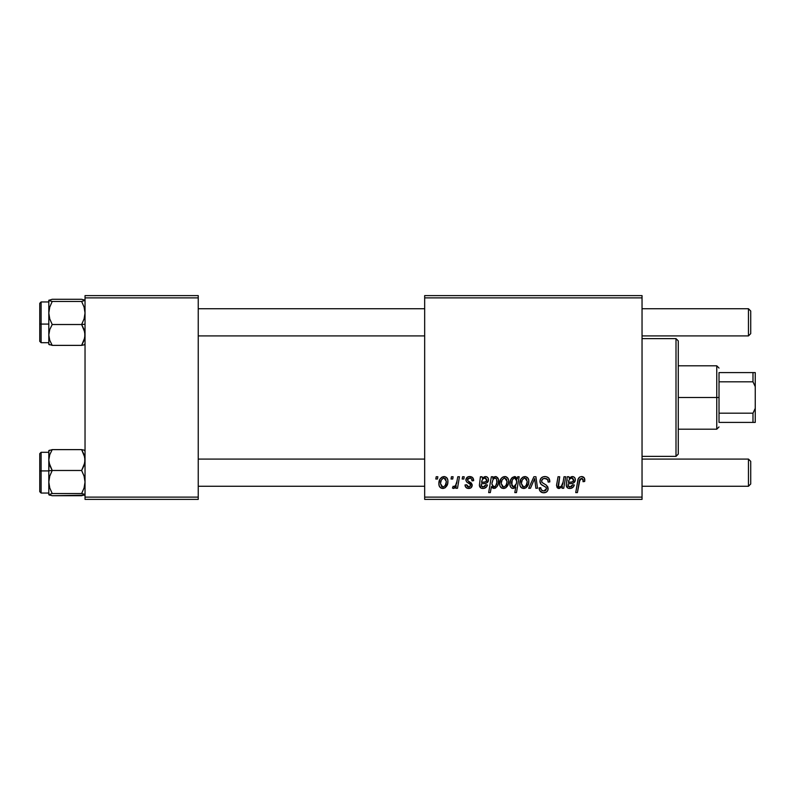 <?xml version="1.0" encoding="UTF-8"?>
<svg xmlns="http://www.w3.org/2000/svg" width="795" height="795" viewBox="0 0 795 795"><rect width="100%" height="100%" fill="white"/><g stroke="black" fill="none" stroke-linecap="round" stroke-linejoin="round"><path stroke-width="1.19" d="M424.669 295.611L642.042 295.611L642.042 297.877L424.669 297.877L424.669 497.123L642.042 497.123L642.042 295.611L424.669 295.611L424.669 297.877L424.669 295.611M469.726 476.543L472.618 477.566L473.661 480.657L472.011 480.866L471.505 478.838L470.282 478.053L467.659 478.997L467.828 480.756L471.385 483.082L472.21 484.91L471.226 487.603L468.046 488.438L465.83 487.325L465.015 484.98L466.665 484.781L467.241 486.411L468.404 487.007L470.431 486.093L470.292 484.344L466.665 481.979L465.85 480.17L467.043 477.378L469.726 476.543C467.44 476.563 466.148 477.676 465.84 479.882L466.665 481.979L470.411 484.523L470.57 485.457L468.841 487.037L466.665 484.781L465.015 484.98C465.214 487.255 466.456 488.428 468.762 488.478C470.878 488.388 472.031 487.295 472.22 485.198L467.828 480.756L467.49 479.753L469.646 477.984C471.296 478.183 472.081 479.137 472.011 480.866L473.661 480.448C473.552 477.944 472.24 476.642 469.726 476.543M480.399 476.752L482.108 476.752L482.267 478.183L484.612 476.672L486.759 476.791L488.09 478.053L488.468 480.269L486.46 483.102L481.293 483.956L481.223 486.063L482.774 487.027L484.9 486.421L485.805 484.781L487.454 484.98L486.341 487.106L483.777 488.428L481.074 488.09L479.375 485.467L480.399 476.752L479.375 485.467C479.683 487.484 480.886 488.488 483.012 488.478C485.318 488.398 486.798 487.236 487.454 484.98L485.805 484.781L483.151 487.037L481.064 485.328L481.293 483.956L484.085 483.539C486.709 483.589 488.18 482.366 488.478 479.862C488.448 477.875 487.474 476.771 485.546 476.543L482.267 478.183L482.108 476.752L480.399 476.752L480.528 477.507M499.598 483.668L500.79 479.007L502.44 477.248L505.153 476.563L507.687 477.944L508.601 480.289L508.393 483.628L505.819 487.802L504.07 488.448L501.764 488.1L500.045 486.212L499.598 483.668C499.528 486.451 500.8 488.06 503.444 488.478C507.071 487.603 508.81 485.159 508.651 481.134C508.651 478.421 507.339 476.891 504.736 476.543C501.208 477.427 499.498 479.802 499.598 483.668L499.658 482.446M581.572 476.543L584.405 478.063L584.673 481.482L583.013 481.691L583.073 479.594L582.169 478.53L580.102 478.988L577.399 492.602L575.729 492.602L578.213 479.017L579.575 477.139L581.572 476.543C579.177 476.921 577.885 478.401 577.697 480.985L575.729 492.602L577.399 492.602L579.307 481.373L581.463 478.391L583.172 480.309L583.013 481.691L584.673 481.482L584.812 480.041C584.802 477.845 583.729 476.682 581.572 476.543M517.326 478.838L517.694 476.752L519.155 476.752L516.472 492.602L514.802 492.602L515.766 487.067L513.828 488.368L511.98 488.259L510.519 486.878L509.893 484.215L510.529 480.18L512.397 477.407L515.498 476.702L517.326 478.838L514.554 476.543C511.304 477.686 509.744 480.11 509.893 483.827C509.704 486.361 510.758 487.911 513.053 488.478L515.766 487.067L514.802 492.602L516.472 492.602L519.155 476.752L517.694 476.752L517.326 478.838M528.675 488.279L533.912 476.752L535.929 476.752L537.509 488.279L535.86 488.279L534.697 478.53L530.454 488.279L528.675 488.279L530.454 488.279L534.697 478.53L535.86 488.279L537.509 488.279L535.929 476.752L533.912 476.752L528.675 488.279M539.944 481.204L540.769 478.501L543.035 476.831L545.956 476.612L548.689 477.974L549.822 481.909L548.172 482.098L547.646 479.584L545.648 478.461L543.094 478.739L541.604 480.756L542.13 482.565L546.314 485.129L547.914 487.087L547.884 490.286L546.235 492.214L542.826 492.741L539.855 490.823L539.119 487.862L540.769 487.703L541.246 489.73L543.204 490.913L545.688 490.426L546.533 488.696L545.907 487.285L540.958 484.234L539.944 481.204C539.994 483.35 541.037 484.821 543.074 485.636L545.907 487.285L546.533 488.696L543.79 490.952C541.932 490.863 540.928 489.899 540.759 488.06L539.109 488.209C539.328 491.101 540.868 492.632 543.74 492.801C546.493 492.711 547.964 491.31 548.172 488.597L546.314 485.129L542.011 482.436L541.584 481.045C541.862 479.266 542.935 478.381 544.804 478.391L547.755 479.763L548.172 482.098L549.822 481.909C549.872 478.51 548.242 476.722 544.913 476.543C541.892 476.682 540.242 478.232 539.944 481.204M435.819 479.017L436.197 476.752L437.846 476.752L437.498 479.017L435.819 479.017L437.498 479.017L437.846 476.752L436.197 476.752L435.819 479.017M519.771 483.668L520.964 479.007L522.613 477.248L525.326 476.563L527.86 477.944L528.774 480.289L528.566 483.628L525.992 487.802L524.243 488.448L521.937 488.1L520.218 486.212L519.771 483.668C519.692 486.451 520.973 488.06 523.617 488.478C527.244 487.603 528.983 485.159 528.824 481.134C528.824 478.421 527.512 476.891 524.909 476.543C521.381 477.427 519.672 479.802 519.771 483.668L519.781 484.095M567.262 476.752L568.972 476.752L569.131 478.183L571.476 476.672L573.622 476.791L574.954 478.053L575.332 480.269L573.324 483.102L568.157 483.956L568.087 486.063L569.637 487.027L571.764 486.421L572.668 484.781L574.318 484.98L573.205 487.106L570.641 488.428L567.938 488.09L566.239 485.467L567.262 476.752L566.239 485.467C566.547 487.484 567.759 488.488 569.876 488.478C572.181 488.398 573.662 487.236 574.318 484.98L572.668 484.781L570.015 487.037L567.928 485.328L568.157 483.956L570.949 483.539C573.573 483.589 575.043 482.366 575.341 479.862C575.312 477.875 574.338 476.771 572.41 476.543L569.131 478.183L568.972 476.752L567.262 476.752M563.098 482.098L564.003 476.752L565.672 476.752L563.725 488.279L562.055 488.279L562.383 486.341L559.471 488.428L557.116 487.653L556.56 485.189L558.04 476.752L559.7 476.752L558.517 486.639L559.69 487.037L561.359 486.252L563.098 482.098C562.979 484.712 561.767 486.361 559.481 487.037L558.199 485.636L559.7 476.752L558.04 476.752L556.53 485.675L558.955 488.478L562.383 486.341L562.055 488.279L563.725 488.279L565.672 476.752L564.003 476.752L563.098 482.098M491.34 476.752L493.009 476.752L492.721 478.352L494.679 476.692L496.299 476.662L498.356 479.226L498.326 483.559L496.935 486.759L494.013 488.478L492.433 487.941L491.419 486.57L490.326 492.602L488.667 492.602L491.34 476.752L488.667 492.602L490.326 492.602L491.419 486.57L494.013 488.478C497.203 487.325 498.723 484.91 498.564 481.233C498.773 478.729 497.759 477.169 495.524 476.543L492.721 478.352L493.009 476.752L491.34 476.752M438.87 483.668L440.062 479.007L441.722 477.248L444.435 476.563L446.969 477.944L447.883 480.289L447.665 483.628L445.101 487.802L443.342 488.448L441.046 488.1L439.327 486.212L438.87 483.668C438.8 486.451 440.082 488.06 442.716 488.478C446.353 487.603 448.082 485.159 447.933 481.134C447.923 478.421 446.621 476.891 444.007 476.543C440.49 477.427 438.77 479.802 438.87 483.668L438.88 484.095M451.043 479.017L451.431 476.752L453.08 476.752L452.733 479.017L451.043 479.017L452.733 479.017L453.08 476.752L451.431 476.752L451.043 479.017M456.946 481.353L457.781 476.752L459.45 476.752L457.503 488.279L455.833 488.279L456.25 485.894L454.492 488.18L452.454 488.06L453.12 486.262L454.342 486.56L455.555 485.536L456.946 481.353C456.857 483.797 455.853 485.556 453.945 486.629L453.12 486.262L452.454 488.06L453.577 488.478L456.25 485.894L455.833 488.279L457.503 488.279L459.45 476.752L457.781 476.752L456.946 481.353M462.163 479.017L462.541 476.752L464.191 476.752L463.853 479.017L462.163 479.017L463.853 479.017L464.191 476.752L462.541 476.752L462.163 479.017M424.669 499.389L642.042 499.389L642.042 297.877L424.669 297.877L424.669 499.389L424.669 497.123L642.042 497.123L642.042 499.389L424.669 499.389M85.035 295.611L198.243 295.611L198.243 297.877L85.035 297.877L85.035 497.123L198.243 497.123L198.243 295.611L85.035 295.611L85.035 297.877L85.035 295.611M85.035 499.389L198.243 499.389L198.243 297.877L85.035 297.877L85.035 499.389L85.035 497.123L198.243 497.123L198.243 499.389L85.035 499.389M542.17 477.229L541.405 477.795M540.769 478.501L540.302 479.335M539.984 481.929L540.123 482.635M544.525 486.411L545.231 486.818M545.35 490.634L544.784 490.843M540.411 491.539L541.942 492.522M546.155 485.029L545.34 484.533M546.473 478.699L547.208 479.117M534.846 480.23L535.025 481.919M523.706 476.732L520.964 479.007M519.831 482.446L519.781 483.052M519.811 484.533L519.95 485.387M520.645 486.957L521.222 487.603M525.992 487.802L527.651 485.954M528.764 482.386L528.814 481.76M522.862 486.858L523.686 487.037L521.421 483.668C521.321 480.836 522.474 478.938 524.889 477.984L527.174 481.313C527.333 484.215 526.171 486.133 523.686 487.037L523.915 487.027M522.226 480.16L521.431 483.221M526.211 485.298L527.164 481.77L526.509 478.809L524.442 478.034L522.434 479.753M512.397 477.407L511.573 478.252M510.946 479.256L510.132 481.472M511.563 488.041L512.278 488.368M513.123 478.749L514.683 477.984L516.74 481.025L516.372 483.658L513.59 487.037L511.533 483.797C511.394 481.015 512.447 479.077 514.683 477.984L513.123 478.749L512.238 480.309L511.732 485.387L512.815 486.858L514.166 486.938L515.468 485.805L516.502 483.112M579.992 476.891L579.237 477.417M579.307 481.373L579.456 480.578M579.605 479.981L579.823 479.415M583.073 479.594L583.172 480.309M567.262 479.941L567.143 480.478M573.344 486.938L574.06 485.705M574.03 482.694L575.033 481.442M571.148 482.028L568.435 482.515C568.554 480.061 569.697 478.55 571.893 477.984L573.612 480.488M573.344 481.055L572.639 481.661L573.702 479.872C573.354 481.462 572.291 482.207 570.492 482.098L569.449 482.237M569.021 480.25L568.435 482.515M569.906 478.848L569.359 479.554M556.778 483.708L556.619 484.692M557.931 488.279L558.428 488.438M508.641 480.707L508.144 478.66M506.375 476.891L505.58 476.622M503.533 476.732L501.397 478.163L499.866 481.253M501.049 487.603L502.082 488.239M505.819 487.802L507.478 485.954M508.641 481.76L508.651 481.134M502.688 486.858L503.513 487.037L501.248 483.668C501.148 480.836 502.301 478.938 504.716 477.984L507.011 481.313C507.16 484.215 505.998 486.133 503.513 487.037L503.742 487.027M502.052 480.16L501.257 483.221M506.047 485.298L506.962 482.227L506.554 479.117L504.269 478.034L502.261 479.753M495.156 488.229L495.673 487.961M497.551 485.755L498.008 484.682M498.326 483.559L498.564 481.233M498.445 479.683L498.236 478.819M491.956 483.459L493.079 479.405L494.987 477.984L496.448 478.978L496.915 481.581C497.014 484.195 496.02 486.013 493.914 487.037L491.936 484.066L492.989 486.729L495.374 486.302M494.679 478.014L493.079 479.405L491.996 482.853M495.891 478.282L494.828 477.994M479.455 484.394L479.395 484.93M481.074 488.09L481.7 488.319M486.48 486.938L487.196 485.705M487.166 482.694L487.931 481.869M488.17 481.442L488.408 480.667M488.319 478.63L488.09 478.053M484.284 482.028L481.571 482.515C481.691 480.061 482.833 478.55 485.029 477.984L486.749 480.488M486.48 481.055L485.775 481.661L486.838 479.872C486.49 481.462 485.427 482.207 483.628 482.098L482.585 482.237M482.148 480.25L481.571 482.515M483.042 478.848L482.495 479.554M468.166 478.401L467.659 478.997M472.17 484.622L472.22 485.198M467.341 488.289L466.675 488.001M465.274 486.401L465.085 485.705M447.883 480.289L447.426 478.66M442.815 476.732L440.062 479.007M439.397 480.418L439.148 481.253M438.939 482.446L438.89 483.052M439.327 486.212L439.754 486.957M445.101 487.802L446.76 485.954M441.96 486.858L442.785 487.037L440.519 483.668C440.42 480.836 441.583 478.938 443.998 477.984L446.283 481.313C446.442 484.215 445.279 486.133 442.785 487.037L443.014 487.027M441.324 480.16L440.539 483.221M445.319 485.298L446.273 481.77L445.617 478.809L443.55 478.034L441.533 479.753M455.774 485.198L455.306 485.844M455.207 487.524L455.774 486.739M521.421 483.668L522.613 486.709M524.144 486.997L525.972 485.695M516.621 482.565L516.531 479.504L514.683 477.984M573.702 479.872L572.619 478.103L570.422 478.431M571.585 481.959L572.639 481.661M501.248 483.668L502.44 486.709M503.97 486.997L505.799 485.695M495.643 485.974L496.855 482.416L496.448 478.978M486.838 479.872L485.755 478.103L483.559 478.431M484.721 481.959L485.775 481.661M440.519 483.668L441.722 486.709M443.242 486.997L445.081 485.695M675.998 456.37L678.264 454.104L678.264 340.896L675.998 338.63L675.998 456.37L675.998 338.63L642.042 338.63L675.998 338.63L678.264 340.896L678.264 454.104L675.998 456.37L642.042 456.37L675.998 456.37M49.061 462.799L48.803 470.779L52.222 470.481L49.767 465.443L48.803 460.057L49.757 454.7L52.222 449.622L81.627 449.622L84.787 457.314L84.787 462.75L81.627 470.481L52.222 470.481L49.061 462.799M41.111 470.918L41.111 452.295L41.111 470.918L48.803 470.918L41.111 470.918L41.111 493.049L41.111 470.918L39.75 471.038L41.111 470.918M48.803 452.295L41.111 452.295L39.75 453.657L39.75 471.038L39.75 453.766M84.081 450.149L81.627 449.622L84.071 454.661L85.035 460.057L84.091 465.413L81.627 470.481L84.071 476.056L85.035 482.009L84.091 487.931L81.627 493.536L52.222 493.536L49.767 487.971L48.803 482.009L49.757 476.096L52.222 470.481L81.627 470.481L84.071 476.056L85.035 482.009L84.091 487.931L81.627 493.536L85.035 494.629L81.627 495.722L52.222 495.722L48.803 494.629L52.222 493.536L81.627 493.536L84.787 494.351L84.081 495.196L52.222 495.722L48.893 494.798M81.627 449.622L52.222 449.622L48.803 450.656L48.803 494.709M48.803 451.153L49.767 450.149M48.803 482.495L48.803 494.629L52.222 493.536L49.767 487.971L48.803 482.009L49.757 476.096L52.222 470.481L48.803 470.779L48.803 482.009M39.75 491.618L39.75 471.038L39.75 491.688L41.111 493.049L48.803 493.049M48.803 494.629L49.767 495.196M48.893 450.546L48.803 460.057L49.757 454.7L52.222 449.622M84.081 495.196L84.787 494.917L84.081 495.196M84.787 450.427L84.787 451.003M49.051 451.003L49.051 450.427L49.051 451.003M49.051 494.917L49.757 495.196M84.787 300.083L81.627 299.278L85.035 300.371L81.627 301.464L84.071 307.029L85.035 312.991L84.091 318.904L81.627 324.519L85.035 324.221L81.627 324.519L84.787 332.201L84.787 337.646L81.627 345.378L52.222 345.378L49.767 340.34L48.803 334.943L49.757 329.587L52.222 324.519L49.767 318.944L48.803 312.991L49.757 307.069L52.222 301.464L48.803 300.371L52.222 299.278L81.627 299.278L52.222 299.278L48.803 300.371L48.803 343.847M48.803 342.705L41.111 342.705L41.111 324.082L39.75 323.963L39.75 341.343L41.111 342.705L41.111 324.082L48.803 324.082L41.111 324.082L41.111 301.951L41.111 324.082L39.75 323.963L39.75 303.382M85.035 300.371L81.627 301.464L52.222 301.464L81.627 301.464L84.071 307.029L85.035 312.991L84.091 318.904L81.627 324.519L52.222 324.519L81.627 324.519L84.071 329.557L85.035 334.943L84.091 340.3L81.627 345.378L84.081 344.851M49.757 344.851L48.803 344.285L52.222 345.378L81.627 345.378M48.803 300.371L48.803 334.943L49.757 329.587L52.222 324.519L49.767 318.944L48.803 312.991L49.757 307.069L52.222 301.464L49.051 300.649L49.051 300.083M39.75 341.234L39.75 303.312L41.111 301.951L48.803 301.951M52.222 345.378L49.767 340.34L48.803 334.943L48.803 344.364M49.051 344.573L49.051 343.997M84.787 343.997L84.787 344.573L84.787 343.997M748.453 486.262L750.719 483.996L750.719 461.348L748.453 459.083L748.453 486.262L748.453 459.083L642.042 459.083L748.453 459.083L750.719 461.348L750.719 483.996L748.453 486.262L642.042 486.262L748.453 486.262M424.669 459.083L198.243 459.083L424.669 459.083M198.243 486.262L424.669 486.262L198.243 486.262M748.453 335.917L750.719 333.652L750.719 311.004L748.453 308.738L748.453 335.917L748.453 308.738L642.042 308.738L748.453 308.738L750.719 311.004L750.719 333.652L748.453 335.917L642.042 335.917L748.453 335.917M198.243 335.917L424.669 335.917L198.243 335.917M424.669 308.738L198.243 308.738L424.669 308.738M719.018 372.597L719.018 381.809L719.018 372.597L752.984 372.597L719.018 372.597M719.018 397.5L719.018 381.809L719.018 413.191L719.018 397.5L716.762 397.5L719.018 397.5M678.264 365.799L716.762 365.799L716.762 397.5L716.762 365.799L719.018 368.065M678.264 397.5L716.762 397.5L678.264 397.5M719.018 422.403L719.018 413.191L719.018 422.403L755.25 422.403L755.25 408.362L752.984 413.191L719.018 413.191L752.984 413.191L752.984 422.403L752.984 413.191L755.25 408.362L755.25 422.403L719.018 422.403M678.264 429.201L716.762 429.201L716.762 397.5L716.762 429.201L719.018 426.935M755.25 372.597L752.984 372.597L752.984 381.809L755.25 386.638L755.25 408.362L755.25 372.597L755.25 386.638L752.984 381.809L752.984 372.597L755.25 372.597M719.018 381.809L752.984 381.809L719.018 381.809"/></g></svg>
